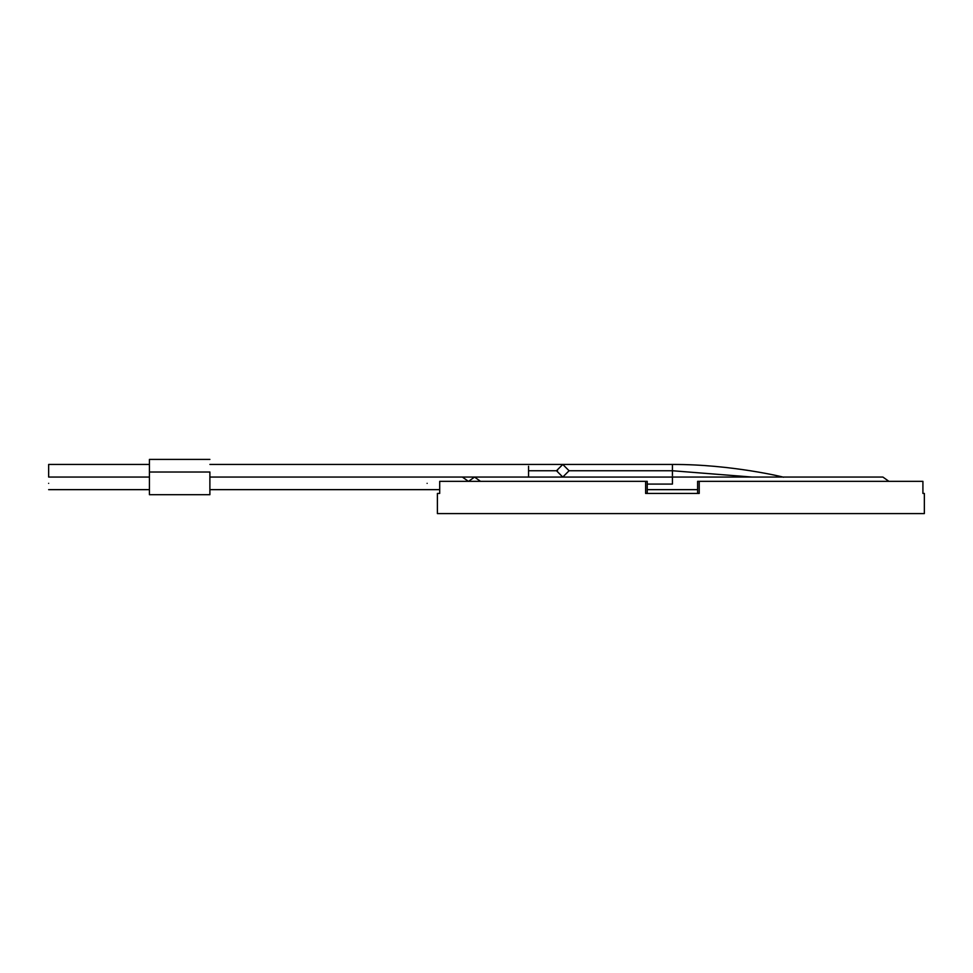 <?xml version="1.0" encoding="UTF-8"?>
<svg xmlns="http://www.w3.org/2000/svg" width="973" height="973" viewBox="0 0 973 973"><rect width="100%" height="100%" fill="white"/><g stroke="black" fill="none" stroke-linecap="round" stroke-linejoin="round"><path stroke-width="1.46" d="M888.884 481.343L882.912 477.062L672.428 477.062L672.428 484.08L672.428 477.074L474.544 477.062L468.572 481.343L474.544 477.062L480.504 481.343M462.333 477.062L209.888 477.062L528.558 477.05L528.558 466.298L528.558 477.05L209.888 477.05M557.529 470.75L528.558 470.75L557.529 470.75M427.123 483.35C427.123 490.83 427.123 490.83 427.123 483.35C427.123 475.882 427.123 475.882 427.123 483.35C427.123 475.882 427.123 475.882 427.123 483.35C427.123 490.83 427.123 490.83 427.123 483.35M672.428 484.08L672.428 483.35L672.428 484.08L647.227 484.08L672.428 484.08M752.08 477.062L672.428 470.75C672.428 478.23 672.416 478.23 672.416 470.75L672.428 464.449L672.428 470.75L752.08 477.062M672.416 470.75C672.416 478.23 672.428 478.23 672.428 470.75L569.083 470.75L672.416 470.75L672.428 464.449C731.428 464.243 784.639 477.317 783.63 477.257M672.428 464.449L562.783 464.449L556.483 470.75L562.783 477.05L556.483 470.75L562.783 464.449L569.083 470.75L562.783 477.05L672.428 477.05M209.888 472.014L209.888 494.698L209.888 472.014L149.416 472.014L149.416 459.414L149.416 494.698L209.888 494.698L149.416 494.698L149.416 472.014M48.65 477.05L48.65 464.449L48.65 477.05L149.416 477.062M48.65 483.35C48.65 490.83 48.65 490.83 48.65 483.35C48.65 475.882 48.65 475.882 48.65 483.35C48.65 475.882 48.65 475.882 48.65 483.35C48.65 490.83 48.65 490.83 48.65 483.35M924.35 493.433L924.35 513.586L924.35 493.433L922.915 493.433L924.35 493.433M437.388 493.433L439.699 493.433L437.388 493.433L437.388 513.586L437.388 493.433M645.622 493.433L699.222 493.433L645.622 493.433L645.622 481.343L439.699 481.343L439.699 493.433L439.699 481.343L645.622 481.343L645.622 493.433M922.915 493.433L922.915 481.343L699.222 481.343L699.222 493.433L699.222 481.343L697.617 481.343L697.617 493.433L697.617 481.343L922.915 481.343L922.915 493.433M437.388 513.586L924.35 513.586L437.388 513.586M647.227 481.343L647.227 493.433L647.227 481.343L645.622 481.343L647.227 481.343M563.829 464.449L209.888 464.449M562.783 477.05L528.558 477.05M209.888 489.65L439.699 489.65M468.366 481.343L462.394 477.062M647.227 489.65L697.617 489.65M209.888 459.414L149.416 459.414M149.416 464.449L48.65 464.449M48.65 489.65L149.416 489.65"/></g></svg>
